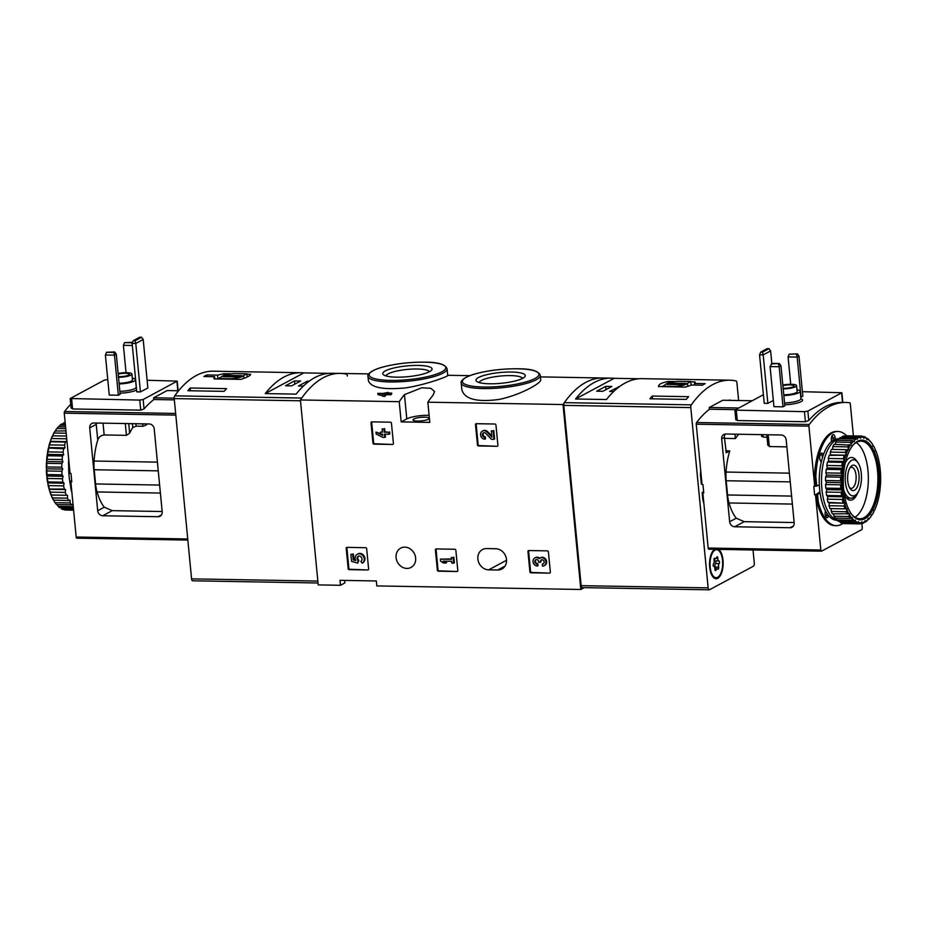 <?xml version="1.0" encoding="UTF-8"?>
<svg xmlns="http://www.w3.org/2000/svg" width="927" height="927" viewBox="0 0 927 927"><rect width="100%" height="100%" fill="white"/><g stroke="black" fill="none" stroke-linecap="round" stroke-linejoin="round"><path stroke-width="1.39" d="M461.866 389.769C464.566 399.178 477.011 402.399 499.19 399.433C521.067 394.809 541.577 382.967 540.719 379.757L540.29 375.331A39.722 8.667 174.5 0 1 501.577 387.776A39.722 8.667 174.5 0 1 461.206 382.944L461.866 389.769M347.347 376.061A2.549 1.147 91 0 0 346.362 374.126A152.781 68.98 91 0 0 340.197 373.407A152.781 68.98 91 0 0 300.406 399.966L318.216 584.902L340.476 585.285L340 580.337L376.35 580.974L376.825 585.922L580.823 589.479L584.265 587.637M429.12 415.342A16.037 3.499 -5.5 0 0 406.802 418.877L401.171 421.889L399.224 401.681L300.406 399.966M399.224 401.681A152.781 68.98 -89 0 1 404.462 394.635L421.82 387.764L430.8 388.309L434.566 391.542L433.083 395.134A152.781 68.98 91 0 0 427.845 402.191L429.792 422.388L401.171 421.889M582.527 587.521A2.549 1.147 -89 0 1 582.237 587.602A2.549 1.147 -89 0 1 581.159 585.655L563.801 405.377A2.549 1.147 -89 0 1 564.334 402.642A152.781 68.98 -89 0 1 602.805 377.984A152.781 68.98 91 0 0 563.013 404.543L427.845 402.191M368.413 380.754C370.974 387.602 383.349 389.977 405.539 387.915C427.648 384.45 448.517 376.061 447.729 375.551L447.069 368.726A39.722 8.667 174.5 0 1 408.355 381.159A39.722 8.667 174.5 0 1 367.984 376.339L368.413 380.754M387.602 393.036A152.781 68.98 -89 0 1 388.146 392.411L382.364 393.546M382.353 393.442L377.822 393.361L384.624 394.299L386.107 393.512L390.765 393.593L390.881 394.786A152.781 68.98 -89 0 1 391.727 393.766L391.669 393.106L386.999 393.025L388.146 392.411M390.881 394.786L386.223 394.705A152.781 68.98 -89 0 0 384.832 396.466L377.938 394.566L377.822 393.361M371.82 421.866A1.02 0.881 61.8 0 0 371.009 422.839L372.967 443.129L373.639 442.77A1.02 0.881 -118.2 0 0 374.647 443.766L392.596 444.462A1.02 0.881 61.8 0 0 393.407 443.488L391.449 423.199A1.02 0.881 61.8 0 0 390.452 422.191L371.82 421.866A1.02 0.881 -118.2 0 0 371.681 422.48L373.639 442.77M372.967 443.129A1.02 0.881 61.8 0 0 373.963 444.137L392.596 444.462M476.316 423.697A1.02 0.881 61.8 0 0 475.505 424.67L477.463 444.948L478.135 444.589A1.02 0.881 -118.2 0 0 479.143 445.597L497.092 446.281A1.02 0.881 61.8 0 0 497.903 445.308L495.945 425.018A1.02 0.881 61.8 0 0 494.948 424.021L476.316 423.697A1.02 0.881 -118.2 0 0 476.177 424.299L478.135 444.589M477.463 444.948A1.02 0.881 61.8 0 0 478.459 445.957L497.092 446.281M436.223 548.935A1.02 0.881 61.8 0 0 435.4 549.908L437.359 570.186L438.031 569.827A1.02 0.881 -118.2 0 0 439.039 570.835L456.988 571.519A1.02 0.881 61.8 0 0 457.799 570.545L455.852 550.256A1.02 0.881 61.8 0 0 454.844 549.259L436.223 548.935A1.02 0.881 -118.2 0 0 436.084 549.537L438.031 569.827M437.359 570.186A1.02 0.881 61.8 0 0 438.367 571.194L456.988 571.519M528.761 550.545A1.02 0.881 61.8 0 0 527.95 551.519L529.908 571.797L530.58 571.438A1.02 0.881 -118.2 0 0 531.588 572.446L549.537 573.129A1.02 0.881 61.8 0 0 550.348 572.156L548.402 551.878A1.02 0.881 61.8 0 0 547.393 550.87L528.761 550.545A1.02 0.881 -118.2 0 0 528.622 551.159L530.58 571.438M529.908 571.797A1.02 0.881 61.8 0 0 530.904 572.805L549.537 573.129M347.034 547.37A1.02 0.881 61.8 0 0 346.223 548.344L348.17 568.633L348.853 568.274A1.02 0.881 -118.2 0 0 349.85 569.271L367.799 569.966A1.02 0.881 61.8 0 0 368.622 568.993L366.663 548.703A1.02 0.881 61.8 0 0 365.655 547.695L347.034 547.37A1.02 0.881 -118.2 0 0 346.895 547.984L348.853 568.274M348.17 568.633A1.02 0.881 61.8 0 0 349.178 569.641L367.799 569.966M497.753 570.001A10.95 9.467 61.8 0 0 501.901 569.016A10.95 9.467 61.8 0 0 506.026 557.162A10.95 9.467 61.8 0 0 495.702 548.738L486.617 548.575A10.95 9.467 61.8 0 0 482.469 549.56A10.95 9.467 61.8 0 0 478.355 561.414A10.95 9.467 61.8 0 0 488.668 569.85L497.753 570.001L505.018 566.107M396.096 557.614A10.95 9.467 61.8 0 1 400.696 548.135A10.95 9.467 61.8 0 1 414.218 553.315A10.95 9.467 61.8 0 1 411.043 567.44A10.95 9.467 61.8 0 1 396.096 557.614M563.013 404.543L580.823 589.479M344.612 580.418L344.856 582.944L340.476 585.285M511.577 372.04A24.774 5.411 174.5 0 1 524.775 376.791A24.774 5.411 174.5 0 1 501.148 383.291A24.774 5.411 174.5 0 1 476.71 381.426A24.774 5.411 174.5 0 1 485.145 375.099A24.774 5.411 174.5 0 1 511.577 372.04M479.213 382.561A21.808 4.762 174.5 0 1 510.545 375.609A21.808 4.762 174.5 0 1 522.55 378.39M418.355 365.423A24.774 5.411 174.5 0 1 431.553 370.186A24.774 5.411 174.5 0 1 407.926 376.675A24.774 5.411 174.5 0 1 383.5 374.809A24.774 5.411 174.5 0 1 391.924 368.482A24.774 5.411 174.5 0 1 418.355 365.423M385.991 375.945A21.808 4.762 174.5 0 1 417.324 369.004A21.808 4.762 174.5 0 1 429.328 371.773M417.509 421.055A8.146 1.773 -5.5 0 0 429.224 418.344A8.146 1.773 -5.5 0 0 420.939 417.347A8.146 1.773 -5.5 0 0 413.002 419.908A8.146 1.773 -5.5 0 0 417.509 421.055M382.816 394.265L383.025 396.432M384.624 394.299L384.832 396.466M386.107 393.512L386.223 394.705M390.765 393.593L391.669 393.106M350.881 554.334L353.361 553.998L350.881 554.334L351.553 561.38L357.695 563.095L358.761 560.325A2.908 2.514 -118.2 0 1 358.679 556.003M357.695 563.095L358.077 560.696A2.908 2.514 61.8 0 1 358.332 556.154A2.908 2.514 61.8 0 1 360.858 561.368L362.167 563.152A5.075 4.392 61.8 0 0 363.558 556.594A5.075 4.392 61.8 0 0 357.301 554.23A5.075 4.392 61.8 0 0 355.713 560.568L353.222 559.862L353.894 559.502L353.361 553.998M353.222 559.862L352.689 554.369M355.458 559.943L353.894 559.502M362.167 563.152L362.839 562.793A5.075 4.392 -118.2 0 0 364.23 556.235A5.075 4.392 -118.2 0 0 357.973 553.871L357.301 554.23M358.077 560.696L358.761 560.325M358.135 561.241L358.807 560.881M544.137 565.725L544.809 565.366A4.357 3.766 -118.2 0 0 546.073 559.746A4.357 3.766 -118.2 0 0 540.696 557.683L540.024 558.054A4.357 3.766 61.8 0 1 545.4 560.105A4.357 3.766 61.8 0 1 544.137 565.725A4.357 3.766 61.8 0 1 542.492 566.119L542.295 564.149L542.979 563.778A2.317 2.005 -118.2 0 0 543.5 563.72M536.142 559.618A2.317 2.005 -118.2 0 0 537.799 563.697L537.984 565.667L537.312 566.026A4.357 3.766 61.8 0 1 533.21 562.677A4.357 3.766 61.8 0 1 534.844 557.961A4.357 3.766 61.8 0 1 539.19 558.691A4.357 3.766 61.8 0 1 540.024 558.054M537.312 566.026L537.115 564.056A2.317 2.005 61.8 0 1 535.783 559.757A2.028 1.761 61.8 0 1 538.564 561.588L538.622 562.249L540.441 562.283L540.371 561.611A2.028 1.761 61.8 0 1 544.161 562.005A2.317 2.005 61.8 0 1 542.295 564.149M541.588 559.723A2.028 1.761 -118.2 0 0 541.055 561.252L540.441 562.283M537.115 564.056L537.799 563.697M539.746 558.216A4.357 3.766 -118.2 0 0 535.516 557.602L534.844 557.961M440.371 559.132L440.568 561.102L443.326 562.979L445.922 563.025L443.152 561.148L451.704 561.298L451.878 563.129L453.685 563.164L453.152 557.521L451.333 557.486L451.507 559.329L440.371 559.132L451.472 558.946M451.333 557.486L453.152 557.521M453.685 563.164L454.369 562.805L453.824 557.162M445.922 563.025L446.594 562.666L444.392 561.171M491.797 436.038L487.66 431.715A4.357 3.766 -118.2 0 0 483.071 430.742L482.399 431.113A4.357 3.766 61.8 0 1 486.988 432.075L487.66 431.715M483.72 432.758A2.317 2.005 -118.2 0 0 485.342 436.837L485.539 438.819L484.867 439.178L484.67 437.208A2.317 2.005 61.8 0 1 483.361 432.897A2.317 2.005 61.8 0 1 485.806 433.419L491.426 439.294L493.929 439.34L493.118 430.87L491.298 430.846L491.913 437.231L486.988 432.075M491.298 430.846L493.118 430.87M493.929 439.34L494.601 438.969L493.79 430.51M484.67 437.208L485.342 436.837M484.867 439.178A4.357 3.766 61.8 0 1 480.765 435.829A4.357 3.766 61.8 0 1 482.399 431.113M375.98 432.075L376.165 434.045L382.955 437.405L384.775 437.428L384.462 434.184L389.12 434.265L388.923 432.295L384.265 432.214L383.952 428.969L382.144 428.946L382.457 432.179L380.51 432.144L380.707 434.126L382.642 434.16L382.77 435.423L375.98 432.075L380.661 433.685M382.7 434.693L381.565 434.137M380.51 432.144L382.422 431.808M382.144 428.946L383.952 428.969M384.265 432.214L384.937 431.855L384.635 428.61M388.923 432.295L384.937 431.855M389.12 434.265L389.792 433.906L389.607 431.936M384.775 437.428L385.447 437.069L385.168 434.195M328.853 373.349L303.824 372.909A152.781 68.98 91 0 0 300.893 372.724L258.645 371.982A152.781 68.98 91 0 0 257.602 371.982L221.263 371.345A152.781 68.98 -89 0 1 222.295 371.345L213.21 371.194A152.781 68.98 91 0 0 174.739 395.841A2.549 1.147 91 0 0 174.218 398.587L191.576 578.865A2.549 1.147 91 0 0 192.654 580.8A2.549 1.147 91 0 0 192.932 580.731M368.714 373.905L340.197 373.407A152.781 68.98 91 0 0 301.727 398.054L174.739 395.841M250.649 374.346L246.906 374.126M231.31 373.848L223.801 373.72L217.521 375.134L206.814 374.948A152.781 68.98 -89 0 0 203.882 376.513L214.6 376.698L213.882 378.274M214.125 378.911L240.962 379.375C247.451 377.231 250.672 375.505 250.638 374.184L250.649 374.276M222.295 371.345A152.781 68.98 -89 0 1 223.337 371.391M224.195 391.356L187.857 390.73A152.781 68.98 -89 0 1 190.197 388.007L226.547 388.633A152.781 68.98 91 0 0 224.195 391.356M300.893 372.724A152.781 68.98 91 0 0 265.249 393.593L303.824 372.909M265.249 393.593L296.142 394.126A152.781 68.98 -89 0 1 331.796 373.257L340.197 373.407M206.964 376.571L206.814 374.948M217.891 378.981L217.521 375.134M214.809 378.923L214.6 376.698M223.963 375.412L223.801 373.72M246.872 373.801L234.357 373.581A11.205 2.445 -5.5 0 0 221.588 376.802L218.332 378.54L230.858 378.761A11.205 2.445 -5.5 0 0 243.616 375.551L246.872 373.801L247.185 377.011M243.894 378.367L243.616 375.551M242.017 375.655L225.667 375.365L223.187 376.698L239.548 376.976L242.017 375.655M225.794 376.744L225.667 375.365M190.464 390.765L190.197 388.007M309.189 381.194L307.44 381.159L298.436 385.98L303.407 386.072M300.626 381.043L294.496 380.927L285.493 385.759L291.623 385.864L300.626 381.043M294.809 384.16L294.496 380.927M307.567 382.434L307.44 381.159M132.237 344.52L131.785 342.758L124.542 342.631L123.407 345.331L126.037 372.689M131.785 342.758L132.573 342.341M124.542 342.631L132.596 342.283M105.4 354.995L114.484 355.145L113.778 352.411L106.535 352.283L105.4 354.995L109.259 395.064L118.343 395.215L114.484 355.145L116.281 354.184L120.139 394.253L118.343 395.215M113.778 352.411L114.67 351.936L116.281 354.184M106.535 352.283L114.67 351.936M133.268 340.684L139.78 337.185L141.588 337.219L135.064 340.719L133.268 340.684L132.132 343.384L136.802 391.866L140.429 391.924L135.771 343.453L143.198 339.467L147.856 387.95L140.429 391.924M132.132 343.384L135.771 343.453L135.064 340.719M123.407 345.331L132.329 345.493M102.712 515.748A5.087 4.403 -118.2 0 1 97.694 510.731L89.71 427.868A5.087 4.403 -118.2 0 1 91.854 423.454A5.087 4.403 -118.2 0 1 93.778 423.002L149.212 423.963A5.087 4.403 -118.2 0 1 154.23 428.992L162.202 511.855A5.087 4.403 -118.2 0 1 160.07 516.258A5.087 4.403 -118.2 0 1 158.135 516.721L102.712 515.748L112.225 510.65L104.287 507.196A47.103 21.275 91 0 1 97.057 491.947L160.394 493.06M70.765 404.276A152.781 68.98 91 0 0 64.589 411.507A1.53 0.695 91 0 0 64.253 413.175L70.058 473.454L70.973 473.465L71.785 481.878L70.869 481.866L76.188 537.023A1.53 0.695 91 0 0 76.837 538.181A1.53 0.695 91 0 0 76.999 538.147L187.833 540.07L76.837 538.181M97.057 491.947A25.458 11.495 91 0 1 95.585 483.952L94.218 469.746A25.458 11.495 91 0 1 94.079 461.032A47.103 21.275 91 0 1 97.752 440.082C98.737 437.104 100.869 435.4 104.16 434.96L126.42 435.342L129.664 433.164A47.103 21.275 -89 0 1 132.793 427.567L136.107 426.153L142.932 426.281L146.257 425.018A47.103 21.275 -89 0 1 147.266 423.929M70.023 473.071L69.374 473.06L68.482 463.813A47.103 21.275 -89 0 1 68.714 459.421M69.131 463.824L68.482 463.813M70.869 481.866L71.553 481.495L70.185 481.472L70.881 488.749A47.103 21.275 -89 0 0 71.889 492.48M71.379 407.66L72.584 408.969L140.742 410.151L144.067 408.923A152.781 68.98 -89 0 1 153.824 399.525L174.334 399.885M112.225 510.65L162.179 511.519M89.71 427.868L96.234 424.369L96.721 423.048M147.126 380.267L177.196 381.124L143.164 399.514L139.768 400.082L70.209 398.529L104.241 380.151L107.764 379.583M153.824 399.525L153.65 397.799L167.161 390.557L178.61 390.754M118.135 373.454A9.676 2.109 174.5 0 1 131.901 374.056A9.676 2.109 174.5 0 1 118.505 377.289M118.204 374.079A7.126 1.553 174.5 0 1 125.481 373.303A7.126 1.553 174.5 0 1 129.374 374.311A7.126 1.553 174.5 0 1 119.119 376.675A7.126 1.553 174.5 0 1 118.447 376.652M131.901 374.056L132.48 380A9.676 2.109 174.5 0 1 119.085 383.222M132.306 378.204A12.735 2.781 174.5 0 1 135.516 379.711A12.735 2.781 174.5 0 1 119.143 383.929M71.541 488.761L70.881 488.749M71.669 480.684L70.185 481.472M141.588 337.219L143.198 339.467M174.195 398.158L153.65 397.799M65.423 425.238L60.081 425.145A43.928 19.838 91 0 1 61.645 423.975L65.307 424.045M57.265 428.077A43.928 19.838 91 0 0 56.929 428.506L55.875 429.861A42.909 19.374 91 0 1 56.582 428.934L57.265 428.077A43.928 19.838 91 0 1 58.389 426.768L65.574 426.895M56.929 428.506L65.747 428.668M55.377 430.754A43.928 19.838 91 0 0 54.067 433.013L53.129 434.392A42.909 19.374 91 0 1 55.087 431.009L65.968 430.928M54.067 433.013L66.188 433.233M52.712 435.806A43.928 19.838 91 0 0 51.588 438.529L50.765 439.896A42.909 19.374 91 0 1 52.433 435.817L66.466 436.049M51.588 438.529L66.582 438.795A43.928 19.838 91 0 1 66.698 438.506M50.765 439.896L50.475 441.785L65.458 442.04A43.928 19.838 91 0 0 64.566 445.145L49.571 444.89L48.413 448.042L63.708 448.761A43.928 19.838 91 0 0 63.071 452.144L48.077 451.889L47.161 455.064L47.509 455.76L62.503 456.014A43.928 19.838 91 0 0 62.132 459.572L47.138 459.317L46.477 462.434L46.883 463.326L61.877 463.581A43.928 19.838 91 0 0 61.796 467.208L46.802 466.953L46.35 467.857L46.86 470.974L61.854 471.24A43.928 19.838 91 0 0 62.051 474.821L47.057 474.566L46.674 475.273L47.439 478.483L62.433 478.738A43.928 19.838 91 0 0 62.909 482.179L47.914 481.924L47.937 484.3L48.598 485.609L63.592 485.875A43.928 19.838 91 0 0 64.334 489.062L49.038 489.05L50.301 492.156L65.296 492.411A43.928 19.838 91 0 0 66.281 495.25L51.008 494.995L52.503 497.903L67.497 498.158A43.928 19.838 91 0 0 68.702 500.557L53.418 500.07A42.909 19.374 91 0 1 51.634 496.49M50.475 441.785A43.928 19.838 91 0 0 49.571 444.89M48.714 448.506A43.928 19.838 91 0 0 48.077 451.889M47.509 455.76A43.928 19.838 91 0 0 47.138 459.317M46.883 463.326A43.928 19.838 91 0 0 46.802 466.953M46.86 470.974A43.928 19.838 91 0 0 47.057 474.566M47.439 478.483A43.928 19.838 91 0 0 47.914 481.924M48.598 485.609A43.928 19.838 91 0 0 49.34 488.796M50.301 492.156A43.928 19.838 91 0 0 51.286 494.983M52.503 497.903A43.928 19.838 91 0 0 53.708 500.29M55.145 502.677L70.139 502.944A43.928 19.838 91 0 0 71.506 504.833L56.512 504.566A43.928 19.838 91 0 1 55.944 503.836A43.928 19.838 91 0 1 55.145 502.677L54.16 501.287A42.909 19.374 91 0 0 55.284 502.944L55.944 503.836M56.964 504.578L58.123 506.351L73.117 506.617A43.928 19.838 91 0 0 73.268 506.768M58.123 506.351A43.928 19.838 91 0 0 59.629 507.672L73.384 507.915M73.557 509.699L62.966 509.514A43.928 19.838 91 0 1 61.367 508.807L73.488 509.016M73.604 510.174L65.875 510.047A43.928 19.838 91 0 1 64.763 509.954L73.592 510.105M60.081 425.145L58.853 426.779M50.185 441.553A42.909 19.374 91 0 0 48.853 446.188M48.413 448.042A42.909 19.374 91 0 0 47.451 453.094M47.161 455.064A42.909 19.374 91 0 0 46.617 460.383M46.477 462.434A42.909 19.374 91 0 0 46.35 467.857M46.385 469.919A42.909 19.374 91 0 0 46.674 475.273M46.871 477.278A42.909 19.374 91 0 0 47.59 482.411M47.937 484.3A42.909 19.374 91 0 0 49.038 489.05M49.537 490.765A42.909 19.374 91 0 0 51.008 494.995M54.102 500.302L54.16 501.287M53.129 434.392L53.094 435.817M55.875 429.861L55.782 430.754M68.702 466.026A40.742 18.401 91 0 0 70.591 485.644M65.458 442.04L66.744 441.611L66.582 438.795M63.708 448.761L64.948 447.845L64.566 445.145M62.503 456.014L63.65 454.647L63.071 452.144M61.877 463.581L62.909 461.797L62.132 459.572M61.854 471.24L62.735 469.097L61.796 467.208M62.433 478.738L63.129 476.304L62.051 474.821M63.592 485.875L64.09 483.222L62.909 482.179M65.296 492.411L65.585 489.618L64.334 489.062M67.497 498.158L67.567 495.308L66.281 495.25M70.139 502.944L69.977 500.128L68.702 500.557M73.117 506.617L72.746 503.917L71.506 504.833M65.214 423.06L63.43 423.025A43.928 19.838 91 0 1 65.052 422.48L65.157 422.48M51.669 495.03L67.567 495.308M49.687 489.34L65.585 489.618M48.192 482.944L64.09 483.222M47.231 476.026L63.129 476.304M46.837 468.819L62.735 469.097M47.01 461.519L62.909 461.797M47.752 454.369L63.65 454.647M49.038 447.567L64.948 447.845M50.846 441.333L66.744 441.611M753.025 549.978L754.288 563.129A2.549 1.147 -89 0 1 753.408 566.212L709.514 589.734A2.549 1.147 -89 0 1 709.225 589.815A2.549 1.147 -89 0 1 708.147 587.869L690.789 407.59A2.549 1.147 -89 0 1 691.322 404.856A152.781 68.98 -89 0 1 729.781 380.197A152.781 68.98 -89 0 1 735.957 380.916A2.549 1.147 -89 0 1 736.93 382.851L738.634 400.522M658.506 386.513L685.366 387.127L691.577 385.018L702.284 385.203A152.781 68.98 91 0 1 705.215 383.639L694.497 383.454L695.273 382.387M658.529 386.663C658.39 384.404 661.623 382.677 668.205 381.472L675.192 381.588M690.789 381.866L695.041 381.936L695.123 382.816M688.599 396.686A152.781 68.98 91 0 0 686.258 399.41L649.908 398.784A152.781 68.98 -89 0 1 652.249 396.061L688.599 396.686M729.781 380.197L720.696 380.035A152.781 68.98 91 0 0 719.665 380.035L683.315 379.41A152.781 68.98 -89 0 1 684.358 379.41A152.781 68.98 -89 0 1 685.389 379.444M639.167 378.761L614.137 378.32A152.781 68.98 91 0 0 611.206 378.135A152.781 68.98 91 0 0 575.563 399.004L606.455 399.537A152.781 68.98 -89 0 1 642.098 378.668L684.358 379.41M728.552 400.337A15.029 6.779 -89 0 1 730.974 400.383M718.599 549.375A15.029 6.779 -89 0 1 722.457 569.85A15.029 6.779 -89 0 1 712.689 576.594A15.029 6.779 -89 0 1 709.711 567.254A15.029 6.779 -89 0 1 713.141 550.684A15.029 6.779 -89 0 1 714.613 549.305M845.389 482.144A18.03 8.134 -89 0 1 848.715 463.361A18.03 8.134 -89 0 1 857.742 462.388A18.03 8.134 -89 0 1 857.197 493.488A18.03 8.134 -89 0 1 845.389 482.144M847.73 480.881A12.735 5.747 -89 0 1 850.638 466.837A12.735 5.747 -89 0 1 857.892 469.734A12.735 5.747 -89 0 1 857.602 486.154A12.735 5.747 -89 0 1 850.256 488.796A12.735 5.747 -89 0 1 847.73 480.881M845.273 462.782A20.371 9.2 -89 0 1 851.623 457.463A20.371 9.2 -89 0 1 856.224 460.348L857.742 462.388M857.197 493.488L855.609 495.481A20.371 9.2 -89 0 1 850.905 498.193A20.371 9.2 -89 0 1 843.709 489.966M849.885 467.95A10.521 4.751 -89 0 1 851.565 467.312A10.521 4.751 -89 0 1 856.142 477.915A10.521 4.751 -89 0 1 851.206 488.355A10.521 4.751 -89 0 1 849.538 487.66M694.659 385.076L694.497 383.454M668.344 382.978L668.205 381.472M662.214 386.281L674.74 386.501A11.205 2.445 -5.5 0 0 687.498 383.291L690.754 381.542L678.228 381.321A11.205 2.445 -5.5 0 0 665.47 384.531L662.26 386.721M687.799 386.397L687.498 383.291M691.102 385.215L690.754 381.542M667.069 384.427L683.431 384.717L685.899 383.396L669.549 383.106L667.069 384.427M669.676 384.473L669.549 383.106M652.515 398.83L652.249 396.061M596.71 391.182L602.84 391.298L611.843 386.466L605.713 386.362L596.71 391.182M619.503 386.594L609.653 391.414L613.72 391.484M614.137 378.32L575.563 399.004M618.715 387.185L618.657 386.582M606.015 389.583L605.713 386.362M717.66 577.301A14.009 6.327 -89 0 1 716.107 577.706A14.009 6.327 -89 0 1 710.036 563.593A14.009 6.327 -89 0 1 716.594 549.699A14.009 6.327 -89 0 1 722.654 562.086A14.009 6.327 -89 0 1 717.66 577.301M714.96 568.575A1.425 0.649 91 0 0 715.007 567.034A2.491 1.124 91 0 1 715.517 563.558L719.155 563.616A2.491 1.124 91 0 0 718.645 567.104A1.425 0.649 91 0 1 718.622 568.541A1.425 0.649 91 0 1 718.054 569.248A1.425 0.649 91 0 1 717.707 569.016A2.491 1.124 -89 0 0 717.116 568.622A2.491 1.124 -89 0 0 716.107 569.885A1.425 0.649 91 0 1 715.528 570.603A1.425 0.649 91 0 1 714.914 569.097A2.491 1.124 91 0 0 713.836 566.478A2.491 1.124 91 0 0 713.813 566.478A1.425 0.649 91 0 0 713.813 566.478L713.836 566.478M714.3 558.367L714.995 558.378A1.425 0.649 91 0 0 714.659 558.147A1.425 0.649 91 0 0 714.08 558.865A1.425 0.649 91 0 0 714.068 560.302A2.491 1.124 91 0 1 713.558 563.778A1.425 0.649 91 0 0 713.199 565.377A1.425 0.649 91 0 0 713.802 566.478M714.995 558.378A2.491 1.124 91 0 0 715.598 558.784A2.491 1.124 91 0 0 716.606 557.521A1.425 0.649 91 0 1 717.174 556.803A1.425 0.649 91 0 1 717.799 558.297A2.491 1.124 91 0 0 718.877 560.928A2.491 1.124 91 0 0 718.888 560.928A1.425 0.649 91 0 0 718.888 560.928A1.425 0.649 91 0 1 719.503 562.017A1.425 0.649 91 0 1 719.155 563.616M716.107 577.706L715.204 577.683A14.009 6.327 -89 0 1 712.365 576.119M712.805 551.148A14.009 6.327 -89 0 1 715.69 549.676L716.594 549.699M715.598 558.784L714.114 558.761A2.491 1.124 91 0 0 715.238 560.858A2.491 1.124 91 0 0 715.25 560.858L718.854 560.928M715.517 563.558A1.425 0.649 91 0 0 715.876 561.971A1.425 0.649 91 0 0 715.285 560.858M779.364 363.523L780.974 365.771L784.833 405.841L783.025 406.814L773.941 406.652L770.082 366.582L772.11 363.396L779.364 363.523L771.218 363.882M780.974 365.771L779.167 366.733L783.025 406.814M797.371 353.871L789.225 354.218L797.371 353.871L798.981 356.119L802.84 396.188L800.766 397.15M798.981 356.119L797.174 357.08L801.032 397.15M789.225 354.218L788.089 356.93L790.719 384.276M769.016 348.656L770.627 350.904L763.199 354.89L767.869 403.372L764.23 403.303L759.561 354.821L763.199 354.89L762.492 352.156L760.696 352.121L767.208 348.622L769.016 348.656L762.492 352.156M773.338 400.429L767.869 403.372M770.627 350.904L771.843 363.546M796.478 354.346L797.174 357.08L788.089 356.93M778.471 364.01L779.167 366.733L770.082 366.582M752.098 400.754L722.805 400.244L709.294 407.486L709.468 409.213A152.781 68.98 91 0 0 696.571 422.515A1.53 0.695 91 0 0 696.235 424.195L702.04 484.473L702.944 484.485L703.755 492.897L702.156 492.492L702.863 499.769A47.103 21.275 91 0 0 703.871 503.5M816.896 501.762L818.263 501.785A47.103 21.275 91 0 0 836.27 525.667L834.903 525.644A47.103 21.275 91 0 1 816.896 501.762L816.2 494.485L815.517 494.844L820.835 550.001L708.158 548.042A1.53 0.695 91 0 0 708.807 549.201A1.53 0.695 91 0 0 708.981 549.166L821.31 551.125M708.158 548.042L702.851 492.874M794.184 522.874A5.087 4.403 61.8 0 1 792.04 527.278A5.087 4.403 61.8 0 1 790.117 527.741L734.682 526.768A5.087 4.403 61.8 0 1 729.665 521.75L721.681 438.888A5.087 4.403 61.8 0 1 723.825 434.473A5.087 4.403 61.8 0 1 725.748 434.01L781.183 434.983A5.087 4.403 61.8 0 1 786.2 440.012L794.184 522.874M815.517 494.844L819.004 492.48A4.334 1.958 91 0 0 819.874 491.449M853.396 435.91L850.326 403.952A1.53 0.695 -89 0 0 849.711 402.793A152.781 68.98 -89 0 0 845.772 402.469A152.781 68.98 -89 0 0 809.248 424.485A1.53 0.695 -89 0 0 808.912 426.153L814.706 486.432L813.802 486.42L814.613 494.833M702.006 484.091L701.345 484.079L700.453 474.833L701.113 474.844M703.512 499.78L702.863 499.769M700.685 470.441A47.103 21.275 91 0 0 700.453 474.833M702.156 492.492L703.639 491.704M861.843 523.616L862.249 527.799A1.53 0.695 -89 0 1 861.716 529.641L821.646 551.125A1.53 0.695 -89 0 1 821.484 551.171A1.53 0.695 -89 0 1 820.835 550.001M789.387 473.152L726.05 472.052A47.103 21.275 91 0 1 729.781 450.928L725.679 450.858M786.861 446.86L769.306 446.547L768.17 434.751M767.996 444.3L769.306 446.547M767.023 437.162L763.083 437.092L762.851 434.659M761.878 435.748L763.083 437.092M734.96 434.172L735.389 438.552A47.103 21.275 -89 0 1 738.807 434.242M735.389 438.552L724.474 438.355M814.706 486.432L815.389 486.072L814.497 476.814L815.853 476.849L816.745 486.096L815.389 486.072M846.594 435.794A47.103 21.275 91 0 0 837.915 431.472L836.548 431.449A47.103 21.275 91 0 0 814.497 476.814M735.47 409.664L709.468 409.213M736.061 419.247L737.278 420.557L805.424 421.739L808.761 420.522A152.781 68.98 -89 0 1 842.145 402.411L845.772 402.469M791.6 496.084L727.556 494.972A25.458 11.495 91 0 0 729.028 502.967A47.103 21.275 91 0 0 736.258 518.205L729.665 521.75M727.556 494.972L726.189 480.754A25.458 11.495 91 0 1 726.05 472.052M729.781 450.928L726.108 452.77M725.32 434.033A5.087 4.403 61.8 0 0 724.393 437.44L726.339 452.782M794.149 522.538L744.196 521.669L736.258 518.205M802.4 391.692L841.878 392.724L807.857 411.101L804.451 411.669L734.902 410.116L763.396 394.693M782.828 385.041A9.676 2.109 174.5 0 1 791.241 384.288A9.676 2.109 174.5 0 1 796.594 385.655A9.676 2.109 174.5 0 1 783.199 388.877M782.886 385.667A7.126 1.553 174.5 0 1 790.105 384.89A7.126 1.553 174.5 0 1 794.057 385.899A7.126 1.553 174.5 0 1 790.43 387.625A7.126 1.553 174.5 0 1 783.13 388.251M796.594 385.655L797.162 391.588A9.676 2.109 174.5 0 1 783.767 394.809M796.988 389.792A12.735 2.781 174.5 0 1 800.21 391.298A12.735 2.781 174.5 0 1 783.836 395.528M837.915 431.472A47.103 21.275 91 0 0 815.853 476.849M816.2 494.485L817.556 494.508L818.263 501.785M836.27 525.667A47.103 21.275 91 0 0 843.35 523.141L858.483 523.79L858.622 521.588L856.675 523.349L841.681 523.095A43.928 19.838 -89 0 1 840.094 522.376L855.076 522.643L855.401 520.151L853.35 521.507L838.356 521.252A43.928 19.838 -89 0 1 836.849 519.931L851.843 520.198L852.376 517.509L850.233 518.402L835.239 518.147A43.928 19.838 -89 0 1 833.86 516.258L848.854 516.524L849.607 513.72L832.434 513.871A43.928 19.838 -89 0 1 831.229 511.472L846.224 511.739L847.197 508.9L830.013 508.564A43.928 19.838 -89 0 1 829.028 505.725L844.022 505.991L845.215 503.21L828.066 502.376A43.928 19.838 -89 0 1 827.324 499.19L842.307 499.456L843.721 496.814L841.635 495.76L826.641 495.493A43.928 19.838 -89 0 1 826.154 492.063L841.148 492.318L842.759 489.896L840.777 488.402L825.783 488.147A43.928 19.838 -89 0 1 825.586 484.554L840.58 484.809L842.365 482.689L840.511 480.789L825.517 480.534A43.928 19.838 -89 0 1 825.609 476.895L840.604 477.162L842.539 475.389L840.859 473.152L825.864 472.897A43.928 19.838 -89 0 1 826.235 469.329L841.229 469.595L843.28 468.239L841.797 465.725L826.803 465.458A43.928 19.838 -89 0 1 827.44 462.075L842.434 462.341L844.578 461.437L843.292 458.726L828.298 458.459A43.928 19.838 -89 0 1 829.19 455.366L846.374 455.203L845.308 452.376L830.314 452.109A43.928 19.838 -89 0 1 831.438 449.386L848.622 449.722L847.788 446.86L832.794 446.594A43.928 19.838 -89 0 1 834.103 444.323L851.264 445.157L850.638 442.353L835.644 442.086A43.928 19.838 -89 0 1 837.116 440.348L852.098 440.603L854.196 441.658L854.451 440.302A42.909 19.374 -89 0 1 856.803 438.564L857.348 439.317L857.707 438.065L857.151 436.86L842.156 436.605A43.928 19.838 -89 0 1 843.779 436.049L858.773 436.316L860.627 438.216L860.592 436.049L845.598 435.794A43.928 19.838 -89 0 1 846.131 435.783L861.125 436.049A43.928 19.838 -89 0 1 862.237 436.13L863.918 438.378L864.034 436.582L862.724 436.559M819.317 484.717L816.745 486.096M817.556 494.508L820.105 493.141M825.47 510.939L825.412 511.136A4.334 1.958 91 0 0 825.32 515.493A4.334 1.958 91 0 0 826.977 517.706A4.334 1.958 91 0 0 828.668 515.725M839.503 521.264A4.334 1.958 91 0 0 840.013 522.063M823.431 454.67L822.736 453.72A4.334 1.958 91 0 0 821.739 453.083A4.334 1.958 91 0 0 819.804 456.235A4.334 1.958 91 0 0 820.592 461.113L821.276 462.04M831.519 441.588L831.368 440.024A4.334 1.958 91 0 1 833.361 434.67A4.334 1.958 91 0 1 835.192 437.973L835.331 439.328M833.164 440.383L832.921 437.926A4.334 1.958 91 0 0 832.203 435.458M822.573 457.22A4.334 1.958 91 0 0 821.901 455.655L820.592 453.859M825.853 516.884A4.334 1.958 91 0 0 826.421 515.586L827.011 513.535M760.696 352.121L759.561 354.821M709.294 407.486L738.599 407.996M837.243 520.314L836.93 520.302A40.742 18.401 -89 0 1 819.63 489.224A40.742 18.401 -89 0 1 838.356 438.83L838.773 438.842M840.777 488.402A43.928 19.838 -89 0 1 840.58 484.809M840.511 480.789A43.928 19.838 -89 0 1 840.604 477.162M840.859 473.152A43.928 19.838 -89 0 1 841.229 469.595M841.797 465.725A43.928 19.838 -89 0 1 842.434 462.341M843.292 458.726A43.928 19.838 -89 0 1 844.184 455.62M845.308 452.376A43.928 19.838 -89 0 1 846.432 449.641M847.788 446.86A43.928 19.838 -89 0 1 849.097 444.589M850.638 442.353A43.928 19.838 -89 0 1 852.098 440.603M857.151 436.86A43.928 19.838 -89 0 1 858.773 436.316M864.034 436.582A43.928 19.838 -89 0 1 865.633 437.289L867.127 439.804L867.718 439.108L866.71 438.413M867.371 438.425A43.928 19.838 -89 0 1 868.877 439.734L870.036 441.519M870.488 441.519A43.928 19.838 -89 0 1 871.056 442.26L871.716 443.152A42.909 19.374 -89 0 1 872.84 444.798L872.921 446.246L873.582 446.026L872.898 445.794M873.582 446.026A42.909 19.374 -89 0 1 875.366 449.595L875.331 451.055L875.992 451.09A42.909 19.374 -89 0 1 877.463 455.319L877.962 457.034A42.909 19.374 -89 0 1 879.063 461.797L879.41 463.685A42.909 19.374 -89 0 1 880.129 468.819L880.326 470.823A42.909 19.374 -89 0 1 880.615 476.177L880.65 478.239A42.909 19.374 -89 0 1 880.523 483.651L880.383 485.702A42.909 19.374 -89 0 1 879.839 491.02L879.549 493.002A42.909 19.374 -89 0 1 878.587 498.054L878.147 499.896A42.909 19.374 -89 0 1 876.815 504.531L876.235 506.2A42.909 19.374 -89 0 1 874.567 510.267L873.906 510.279L873.871 511.692A42.909 19.374 -89 0 1 871.913 515.088L871.276 514.798L871.125 516.235A42.909 19.374 -89 0 1 870.418 517.15A42.909 19.374 -89 0 1 868.947 518.83L868.332 518.309L866.919 520.951A43.928 19.838 -89 0 1 865.354 522.11L864.601 522.098M871.913 515.088L871.218 515.331M870.418 517.15L869.735 518.019A43.928 19.838 -89 0 1 868.611 519.329L868.147 519.317M868.078 519.665A42.909 19.374 -89 0 1 865.737 521.403L865.181 520.65L863.57 523.071A43.928 19.838 -89 0 1 861.948 523.616L860.499 523.593M864.821 521.889A42.909 19.374 -89 0 1 862.388 522.712L861.913 521.75L860.117 523.871A43.928 19.838 -89 0 1 859.596 523.882A43.928 19.838 -89 0 1 858.483 523.79M859.596 523.882L844.601 523.616A43.928 19.838 -89 0 1 843.489 523.535M856.675 523.349A43.928 19.838 -89 0 1 855.076 522.643M853.35 521.507A43.928 19.838 -89 0 1 851.843 520.198M850.233 518.402A43.928 19.838 -89 0 1 848.854 516.524M847.417 514.137A43.928 19.838 -89 0 1 846.224 511.739M845.007 508.819A43.928 19.838 -89 0 1 844.022 505.991M843.06 502.631A43.928 19.838 -89 0 1 842.307 499.456M841.635 495.76A43.928 19.838 -89 0 1 841.148 492.318M842.214 489.143A42.909 19.374 -89 0 1 841.913 483.79M841.878 481.727A42.909 19.374 -89 0 1 842.017 476.304M842.145 474.253A42.909 19.374 -89 0 1 842.701 468.935M842.991 466.965A42.909 19.374 -89 0 1 843.941 461.913M844.381 460.059A42.909 19.374 -89 0 1 845.725 455.424M846.293 453.767A42.909 19.374 -89 0 1 847.962 449.688M848.657 448.262A42.909 19.374 -89 0 1 850.615 444.879M851.403 443.732A42.909 19.374 -89 0 1 853.593 441.125M857.707 438.065A42.909 19.374 -89 0 1 860.14 437.254M861.079 437.115A42.909 19.374 -89 0 1 863.524 437.243M864.439 437.463A42.909 19.374 -89 0 1 866.826 438.529M867.718 439.108A42.909 19.374 -89 0 1 869.966 441.067M870.789 441.982A42.909 19.374 -89 0 1 871.716 443.152M865.354 522.11L865.737 521.403M861.948 523.616L862.388 522.712M861.461 522.851A42.909 19.374 -89 0 1 859.016 522.724M858.089 522.492A42.909 19.374 -89 0 1 855.702 521.438M854.821 520.858A42.909 19.374 -89 0 1 852.562 518.888M851.739 517.973A42.909 19.374 -89 0 1 849.688 515.157M848.958 513.94A42.909 19.374 -89 0 1 847.162 510.36M846.548 508.865A42.909 19.374 -89 0 1 845.065 504.636M844.578 502.921A42.909 19.374 -89 0 1 843.466 498.17M843.118 496.281A42.909 19.374 -89 0 1 842.4 491.148M843.651 489.421A39.849 17.995 -89 0 1 852.759 445.458A39.849 17.995 -89 0 1 875.47 454.543A39.849 17.995 -89 0 1 874.578 505.899A39.849 17.995 -89 0 1 851.565 514.184A39.849 17.995 -89 0 1 843.651 489.421M874.567 510.267L873.906 510.232M852.411 445.899A38.83 17.532 -89 0 1 861.032 441.136A38.83 17.532 -89 0 1 877.892 480.267A38.83 17.532 -89 0 1 859.677 518.796A38.83 17.532 -89 0 1 851.229 513.732M856.235 442.527A38.83 17.532 -89 0 1 868.344 480.105A38.83 17.532 -89 0 1 854.937 517.243M857.73 492.758A20.371 9.2 -89 0 1 845.853 497.289A20.371 9.2 -89 0 1 844.335 494.705M836.896 519.977A40.742 18.401 -89 0 1 821.901 489.259A40.742 18.401 -89 0 1 838.738 439.05M842.156 436.605L841.867 437.579M839.827 521.275L840.094 522.376M836.606 518.17L836.849 519.931M833.732 513.894L833.86 516.258M830.013 508.564L831.299 508.622L831.229 511.472M828.066 502.376L829.317 502.932L829.028 505.725M826.641 495.493L827.823 496.536L827.324 499.19M825.783 488.147L826.861 489.618L826.154 492.063M825.517 480.534L826.467 482.411L825.586 484.554M825.864 472.897L826.641 475.122L825.609 476.895M826.803 465.458L827.382 467.961L826.235 469.329M828.298 458.459L828.668 461.159L827.44 462.075M830.314 452.109L830.476 454.925L829.19 455.366M832.794 446.594L832.724 449.41M835.644 442.086L835.412 444.346M854.451 440.302L853.79 438.981L838.796 438.726L838.483 440.371M838.796 438.726A43.928 19.838 -89 0 1 840.372 437.556L855.366 437.822L856.803 438.564M853.79 438.981A43.928 19.838 -89 0 1 855.366 437.822M842.759 489.896L826.861 489.618M843.721 496.814L827.823 496.536M845.215 503.21L829.317 502.932M847.197 508.9L831.299 508.622M846.374 455.203L830.476 454.925M844.578 461.437L828.668 461.159M843.28 468.239L827.382 467.961M842.539 475.389L826.641 475.122M842.365 482.689L826.467 482.411M832.145 441.09L831.473 441.159M517.625 368.795A38.447 8.389 174.5 0 1 521.843 382.978A38.447 8.389 174.5 0 1 462.422 381.947A38.447 8.389 174.5 0 1 517.625 368.795M424.404 362.179A38.447 8.389 174.5 0 1 428.622 376.374A38.447 8.389 174.5 0 1 369.213 375.331A38.447 8.389 174.5 0 1 424.404 362.179M406.802 418.877L404.462 394.635M488.668 569.85L506.548 560.267M346.223 548.344L346.895 547.984M349.178 569.641L349.85 569.271M527.95 551.519L528.622 551.159M530.904 572.805L531.588 572.446M540.371 561.611L541.055 561.252M435.4 549.908L436.084 549.537M438.367 571.194L439.039 570.835M475.505 424.67L476.177 424.299M478.459 445.957L479.143 445.597M371.009 422.839L371.681 422.48M373.963 444.137L374.647 443.766M317.845 581.067L191.576 578.865M300.487 400.788L174.218 398.587M64.253 413.175L175.806 415.111M76.188 537.023L187.729 538.969M94.079 461.032L157.416 462.133M64.589 411.507L175.643 413.442M97.694 510.731L104.287 507.196M158.135 516.721L161.518 514.902M97.752 440.082L96.234 424.369M95.585 483.952L159.629 485.064M94.218 469.746L158.262 470.858M177.833 390.742L176.93 381.414M140.742 410.151L139.768 400.082M144.067 408.923L143.164 399.514M72.584 408.969L71.622 398.888M136.617 389.943A14.264 3.117 174.5 0 1 120.035 393.187M146.257 425.018L146.153 423.906M142.932 426.281L142.688 423.848M136.107 426.153L135.875 423.732M132.793 427.567L132.422 423.674M129.664 433.164L128.749 423.604M126.42 435.342L125.284 423.546M104.16 434.96L103.024 423.152M135.516 379.711L136.234 387.127A12.735 2.781 174.5 0 1 119.861 391.356M564.334 402.642L691.322 404.856M581.159 585.655L708.147 587.869M563.801 405.377L690.789 407.59M715.007 567.034L718.645 567.104M714.984 569.862L716.107 569.885M716.293 558.274L717.799 558.297M808.912 426.153L696.235 424.195M809.248 424.485L696.571 422.515M724.393 437.44L721.681 438.888M793.489 525.922L790.117 527.741M744.196 521.669L734.682 526.768M792.365 504.079L729.028 502.967M790.233 481.878L726.189 480.754M737.278 420.557L736.305 410.476M805.424 421.739L804.451 411.669M842.527 402.411L841.612 393.002M808.761 420.522L807.857 411.101M800.928 398.807A14.264 3.117 174.5 0 1 799.491 402.353A14.264 3.117 174.5 0 1 784.729 404.775M800.21 391.298L800.916 398.714A12.735 2.781 174.5 0 1 784.543 402.944M835.192 437.973L832.921 437.926M822.736 453.72L820.731 453.685M823.072 455.678L821.901 455.655M828.587 515.632L826.421 515.586M819.004 492.48L820.013 492.492M611.206 378.135L540.441 376.895M469.769 375.667L447.706 375.284M540.29 375.331C538.657 370.927 531.148 368.737 517.764 368.761C502.052 368.679 487.602 370.464 474.415 374.114C460.464 378.274 460.661 382.839 461.206 382.944M447.069 368.726C445.435 364.323 437.926 362.133 424.543 362.144C408.83 362.075 394.381 363.859 381.194 367.498C367.243 371.657 367.44 376.223 367.984 376.339M318.031 582.99L192.654 580.8M178.123 390.742L177.196 381.124M71.147 408.239L70.209 398.529M582.237 587.602L709.225 589.815M850.905 498.193L846.548 498.123M714.902 568.575L717.116 568.622M715.238 560.858L718.877 560.928M821.484 551.171L708.807 549.201M735.829 419.827L734.902 410.116M842.817 402.422L841.878 392.724M767.811 445.296L766.791 434.728M761.646 436.339L761.473 434.636"/></g></svg>
